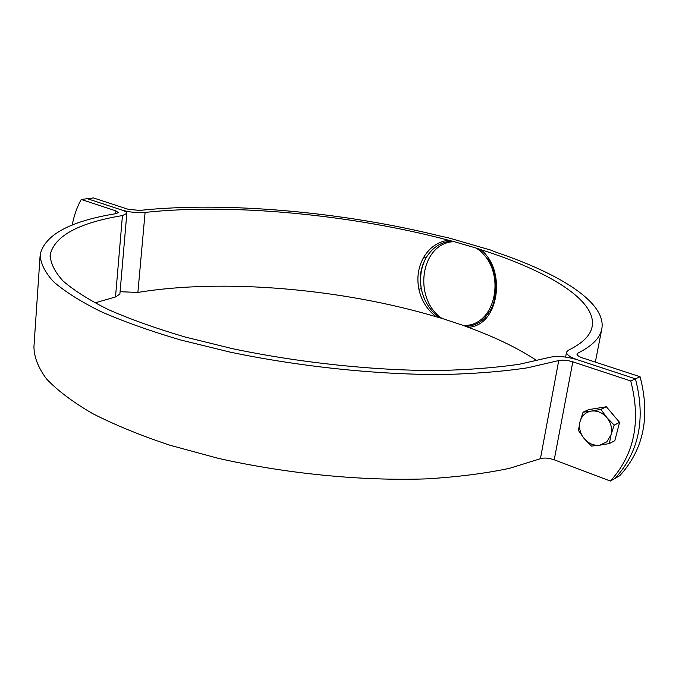 <?xml version="1.0" encoding="UTF-8"?>
<svg xmlns="http://www.w3.org/2000/svg" width="679" height="679" viewBox="0 0 679 679"><rect width="100%" height="100%" fill="white"/><g stroke="black" fill="none" stroke-linecap="round" stroke-linejoin="round"><path stroke-width="1.02" d="M72.203 225.105C74.003 215.616 77.007 207.07 81.225 199.456L87.37 198.701L121.991 210.083L87.37 198.701L93.464 197.954L128.042 209.259L139.543 210.431C225.666 201.213 343.54 212.001 440.561 236.148L448.174 237.743L490.883 250.144L496.391 252.367C560.735 274.027 607.145 303.097 601.721 329.357C599.93 338.134 591.969 346.061 577.863 353.148L576.989 354.048C576.912 355.329 578.788 356.628 582.633 357.952L640.085 376.743C650.457 416.541 643.675 449.532 619.74 475.724L615.072 478.364C639.075 452.061 645.865 418.884 635.434 378.84L640.085 376.743M476.055 248.039L481.114 249.736C548.225 271.048 597.478 300.5 592.071 326.972C590.323 335.596 582.412 343.362 568.34 350.271L566.541 352.104C566.379 354.633 570.114 357.23 577.753 359.878C566.481 356.526 557.136 355.677 549.727 357.324L519.486 364.224C495.543 367.746 468.247 369.851 437.607 370.539C374.154 370.649 299.66 362.781 232.608 348.7L185.163 337.03C155.958 328.398 130.393 319.274 108.479 309.658C88.966 299.957 73.782 290.357 62.935 280.868C54.566 271.592 50.322 262.858 50.195 254.667C54.719 235.834 78.806 222.805 122.441 215.574L126.829 213.41C126.88 212.289 125.267 211.177 121.991 210.083C129.477 212.238 137.175 213.019 145.094 212.417C231.632 202.987 352.274 214.691 448.369 240.196L454.141 241.656C420.641 242.607 412.399 298.667 441.97 318.4L463.384 325.47C497.274 326.82 507.612 267.874 476.055 248.039L454.141 241.656M630.732 380.961L635.434 378.84L577.753 359.878L635.434 378.84C645.865 418.884 639.075 452.061 615.072 478.364L610.345 481.046C634.424 454.616 641.222 421.252 630.732 380.961L572.813 361.831C567.135 360.133 562.441 359.709 558.724 360.549L527.6 367.797C502.893 371.515 474.672 373.764 442.92 374.536C377.125 374.783 299.634 366.677 229.85 352.062L180.47 339.941C150.076 330.97 123.485 321.49 100.704 311.5C80.436 301.417 64.675 291.452 53.412 281.598C44.738 271.982 40.333 262.926 40.188 254.43C44.992 234.679 70.285 221.082 116.067 213.647L118.282 212.561L115.888 210.906L81.225 199.456M481.114 249.736C489.474 256.959 494.448 266.737 496.026 279.069C497.41 291.41 495.551 302.418 490.433 312.111C485.213 321.49 477.838 326.582 468.315 327.371C495.432 337.251 518.332 348.369 537.013 360.719M468.315 327.371L463.384 325.47M441.97 318.4L436.325 316.804C427.261 309.921 421.447 300.738 418.892 289.237C416.617 277.686 418.247 267 423.781 257.171C429.595 247.487 437.794 241.826 448.369 240.196M120.081 291.707L137.888 292.437C223.34 278.297 342.301 288.804 436.325 316.804M451.399 240.935C440.433 242.216 431.963 247.903 425.979 257.995C420.632 267.39 419.07 277.609 421.286 288.66C423.832 300.856 429.832 310.507 439.288 317.611M496.026 279.069L495.322 279.162C494.431 272.067 492.224 265.642 488.702 259.887L478.551 248.845M465.819 326.378C472.957 326.081 479.17 323.399 484.45 318.324L484.585 318.188M490.433 312.111L489.983 310.914L484.45 318.324M418.892 289.237L421.286 288.66C419.52 277.473 421.09 267.254 425.979 257.995L423.781 257.171M490.28 249.965L479.968 246.978M610.345 481.046L554.225 459.819C548.708 457.96 544.108 457.587 540.425 458.707L509.539 468.315C485.12 473.501 457.323 477.023 426.14 478.89C361.593 481.105 285.935 473.696 217.951 458.257L169.886 445.203C140.315 435.349 114.462 424.765 92.336 413.443C72.653 401.934 57.375 390.425 46.495 378.899C38.143 367.568 33.958 356.781 33.95 346.536L40.069 256.187M94.899 302.91L115.506 296.969L119.877 294.109M614.792 440.73L609.335 443.574L599.667 445.212L606.882 441.808L611.066 434.704L609.369 443.548L614.792 440.73L619.587 422.414L614.172 425.113L619.579 422.363L606.381 406.789L600.89 409.361L606.33 406.763L588.625 409.624L583.066 412.195L580.019 421.701C578.712 427.762 580.112 433.406 584.22 438.642L578.44 430.469L580.019 421.701C581.708 415.803 585.442 412.272 591.205 411.109L600.847 409.344M616.6 433.839L617.882 428.95M615.089 417.067L610.939 412.17M591.434 446.095L599.667 445.212C593.76 445.806 588.617 443.616 584.22 438.642L591.434 446.095M614.172 425.113L611.066 434.704C612.433 428.559 611.015 422.839 606.805 417.534L614.156 425.062M600.89 409.361L606.805 417.534C602.298 412.526 597.096 410.388 591.205 411.109L583.066 412.195M599.107 407.935L596.289 408.385M577.464 355.244L577.863 353.148M137.888 292.437L145.094 212.417M115.651 213.715L115.888 210.906M554.225 459.819L572.813 361.831M115.506 296.969L122.441 215.574M540.425 458.707L558.724 360.549M565.607 357.095L566.532 352.189M595.347 362.111L601.721 329.357M495.322 279.162C496.222 293.854 494.439 304.438 489.983 310.914M119.869 294.202L126.829 213.41M50.076 256.339L50.195 254.667"/></g></svg>
